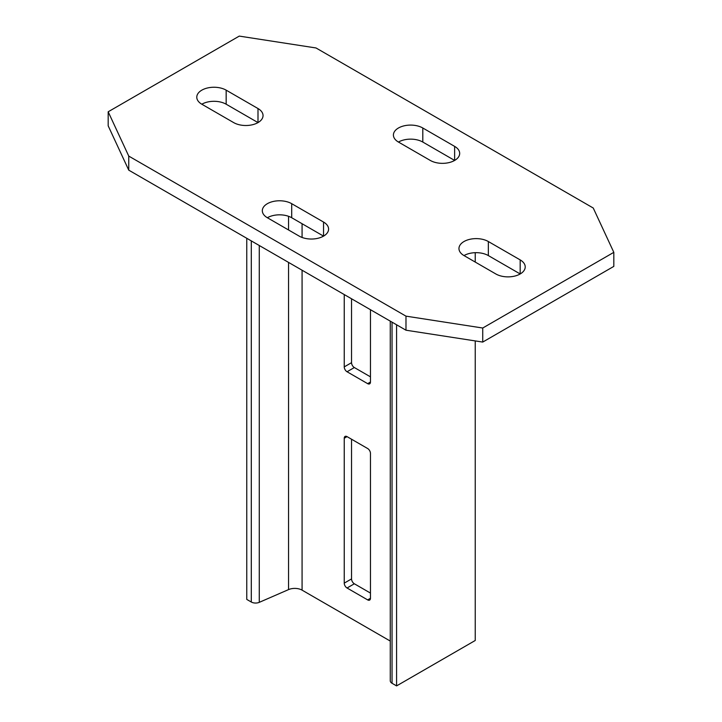 <?xml version="1.0" encoding="UTF-8"?>
<svg xmlns="http://www.w3.org/2000/svg" width="722" height="722" viewBox="0 0 722 722"><rect width="100%" height="100%" fill="white"/><g stroke="black" fill="none" stroke-linecap="round" stroke-linejoin="round"><path stroke-width="1.08" d="M246.762 238.278L246.762 599.404L251.301 602.022A6.092 3.52 0 0 0 259.27 602.347L288.556 589.603A10.325 5.966 180 0 1 302.076 590.145L390.268 641.064M344.241 294.558L344.241 366.893A3.971 2.292 -120 0 0 347.047 371.758L367.651 383.653A3.971 2.292 -120 0 0 369.637 383.851A3.971 2.292 -120 0 0 370.458 382.028L370.458 309.693M367.651 448.524L347.047 436.63A3.971 2.292 -120 0 0 345.062 436.431A3.971 2.292 -120 0 0 344.241 438.254L344.241 583.132A3.971 2.292 -120 0 0 347.047 587.997L367.651 599.892A3.971 2.292 -120 0 0 369.637 600.09A3.971 2.292 -120 0 0 370.458 598.267L370.458 453.389A3.971 2.292 -120 0 0 367.651 448.524M390.268 321.128L390.268 680.801A6.092 3.52 0 0 0 392.046 683.283L396.586 685.9L475.238 640.486L475.238 340.919M396.586 324.774L396.586 685.9M475.238 252.682L475.238 262.068M370.458 376.839L354.349 367.543A3.971 2.292 60 0 1 351.542 362.679L351.542 298.773M370.458 593.078L354.349 583.782A3.971 2.292 60 0 1 351.542 578.918L351.542 439.229M201.817 90.16A17.211 9.937 0 0 0 196.781 97.19A17.211 9.937 0 0 0 201.817 104.212L233.657 122.596A17.211 9.937 0 0 0 252.42 124.753A17.211 9.937 0 0 0 263.043 115.565A17.211 9.937 0 0 0 257.998 108.544L226.166 90.16A17.211 9.937 0 0 0 201.817 90.16M464.002 241.527A17.211 9.937 0 0 0 458.957 248.558A17.211 9.937 0 0 0 464.002 255.579L495.833 273.963A17.211 9.937 0 0 0 514.596 276.12A17.211 9.937 0 0 0 525.219 266.932A17.211 9.937 0 0 0 520.183 259.902L488.343 241.527A17.211 9.937 0 0 0 464.002 241.527M398.454 128.002A17.211 9.937 0 0 0 393.409 135.032A17.211 9.937 0 0 0 398.454 142.054L430.294 160.437A17.211 9.937 0 0 0 449.048 162.594A17.211 9.937 0 0 0 459.679 153.407A17.211 9.937 0 0 0 454.634 146.385L422.803 128.002A17.211 9.937 0 0 0 398.454 128.002M267.366 203.685A17.211 9.937 0 0 0 262.321 210.716A17.211 9.937 0 0 0 267.366 217.737L299.197 236.121A17.211 9.937 0 0 0 317.96 238.278A17.211 9.937 0 0 0 328.591 229.091A17.211 9.937 0 0 0 323.546 222.06L291.706 203.685A17.211 9.937 0 0 0 267.366 203.685M128.751 156.087L405.981 316.146L482.729 328.023L613.817 252.339L593.249 208.026L316.019 47.968L239.271 36.1L108.183 111.784L128.751 156.087L128.751 170.148L405.981 330.207L405.981 316.146M128.751 170.148L108.183 125.836L108.183 111.784M405.981 330.207L482.729 342.075L613.817 266.391L613.817 252.339M482.729 342.075L482.729 328.023M257.998 108.544L257.998 122.596L226.166 104.212A17.211 9.937 0 0 0 201.817 104.212M520.183 259.902L520.183 273.963L488.343 255.579A17.211 9.937 0 0 0 464.002 255.579M454.634 146.385L454.634 160.437L422.803 142.054A17.211 9.937 0 0 0 398.454 142.054M323.546 222.06L323.546 236.121L291.706 217.737A17.211 9.937 0 0 0 267.366 217.737M251.301 240.895L251.301 602.022M259.27 245.498L259.27 602.347M288.556 216.302L288.556 229.975M288.556 262.411L288.556 589.603M302.076 223.73L302.076 237.457M302.076 270.218L302.076 590.145M392.046 322.156L392.046 683.283M344.241 438.254L347.047 436.63M344.241 583.132L351.542 578.918M347.047 587.997L354.349 583.782M367.651 599.892L370.458 598.267M344.241 366.893L351.542 362.679M347.047 371.758L354.349 367.543M367.651 383.653L370.458 382.028M291.706 217.737L291.706 203.685M422.803 142.054L422.803 128.002M488.343 255.579L488.343 241.527M226.166 104.212L226.166 90.16"/></g></svg>
